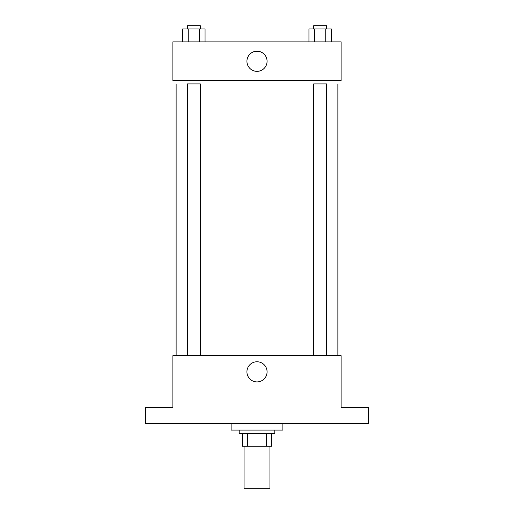 <?xml version="1.0" encoding="UTF-8"?>
<svg xmlns="http://www.w3.org/2000/svg" width="514" height="514" viewBox="0 0 514 514"><rect width="100%" height="100%" fill="white"/><g stroke="black" fill="none" stroke-linecap="round" stroke-linejoin="round"><path stroke-width="0.77" d="M244.06 446.248L244.06 488.3L269.94 488.3L269.94 446.248M266.49 433.308L266.49 446.248L242.441 446.248L242.441 433.308M266.49 446.248L271.559 446.248L271.559 433.308L271.559 446.248M274.791 430.07L274.791 433.308L239.209 433.308L239.209 430.07M247.51 433.308L247.51 446.248M231.12 423.6L231.12 430.07L282.88 430.07L282.88 423.6M368.609 423.6L145.391 423.6L145.391 407.429L172.89 407.429L172.89 355.669L341.11 355.669L341.11 407.429L368.609 407.429L368.609 423.6M267.074 371.84A10.074 10.074 0 0 1 251.963 380.566A10.074 10.074 0 0 1 251.963 363.115A10.074 10.074 0 0 1 267.074 371.84M337.871 83.93L337.871 355.669M313.675 355.669L313.675 83.93L326.615 83.93L326.615 355.669M187.385 355.669L187.385 83.93L200.325 83.93L200.325 355.669M341.11 80.692L172.89 80.692L172.89 41.872L341.11 41.872L341.11 80.692M267.074 61.282A10.074 10.074 0 0 1 251.963 70.007A10.074 10.074 0 0 1 251.963 52.563A10.074 10.074 0 0 1 267.074 61.282M331.35 41.872L331.35 28.932L308.94 28.932L308.94 41.872M325.748 28.932L325.748 41.872M314.542 28.932L314.542 41.872M313.675 28.932L313.675 25.7L326.615 25.7L326.615 28.932M205.06 41.872L205.06 28.932L182.65 28.932L182.65 41.872M199.458 28.932L199.458 41.872M188.252 28.932L188.252 41.872M187.385 28.932L187.385 25.7L200.325 25.7L200.325 28.932M176.129 83.93L176.129 355.669"/></g></svg>
